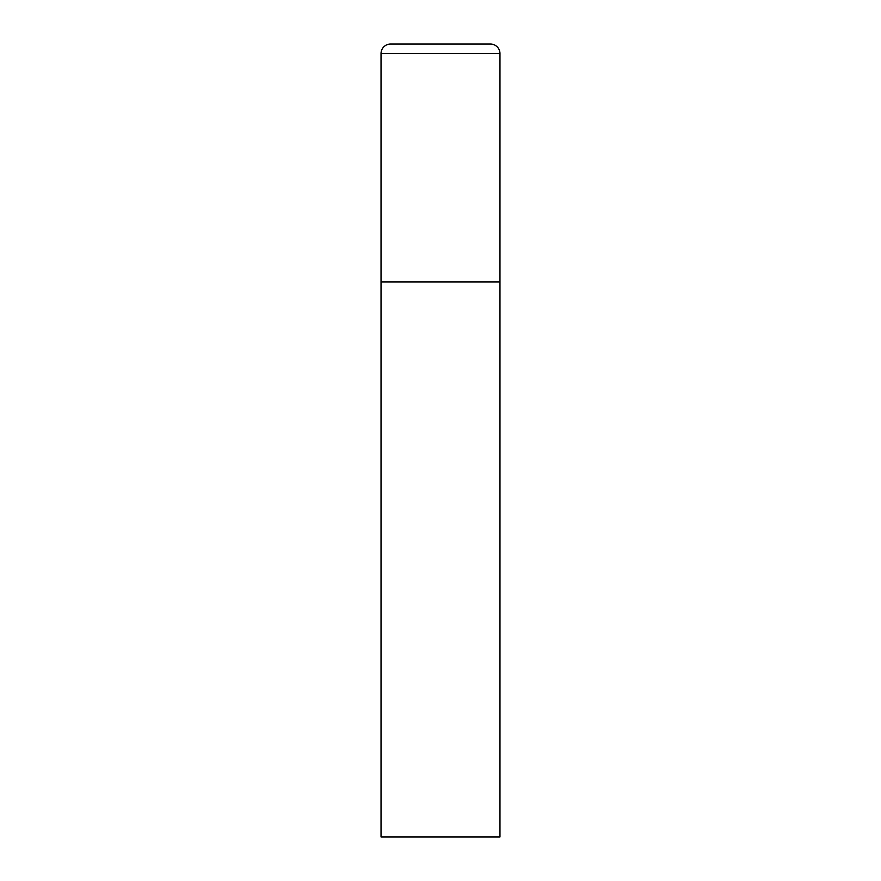 <?xml version="1.0" encoding="UTF-8"?>
<svg xmlns="http://www.w3.org/2000/svg" width="881" height="881" viewBox="0 0 881 881"><rect width="100%" height="100%" fill="white"/><g stroke="black" fill="none" stroke-linecap="round" stroke-linejoin="round"><path stroke-width="1.32" d="M381.033 53.565L381.033 836.95L499.968 836.95L499.968 281.92L381.033 281.92L499.968 281.92L499.968 53.565A9.515 9.515 0 0 0 490.453 44.05L390.547 44.05A9.515 9.515 0 0 0 381.033 53.565L499.968 53.565"/></g></svg>
